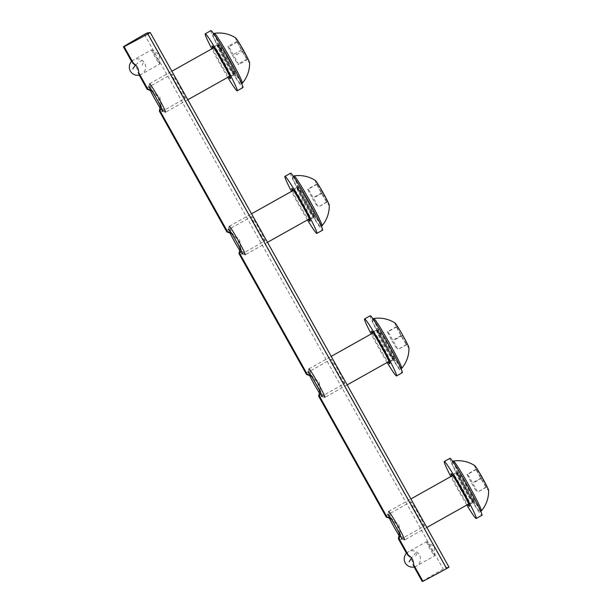 <?xml version="1.0" encoding="UTF-8"?>
<svg xmlns="http://www.w3.org/2000/svg" width="612" height="612" viewBox="0 0 612 612"><rect width="100%" height="100%" fill="white"/><g stroke="black" fill="none" stroke-linecap="round" stroke-linejoin="round"><path stroke-width="0.46" stroke-dasharray="3.06 2.29" d="M160.275 105.624L158.156 97.231L152.151 91.188M185.306 98.348A13.885 0.796 60.7 0 1 177.763 86.483A13.885 0.796 60.7 0 1 171.743 74.113A13.885 0.796 60.7 0 1 171.765 74.113A13.885 0.796 60.7 0 1 179.308 85.978A13.885 0.796 60.7 0 1 185.329 98.341A13.885 0.796 60.7 0 1 185.306 98.348L160.428 112.302M239.958 248.189L237.831 239.797L231.833 233.753M264.988 240.914A13.885 0.796 60.7 0 1 257.438 229.049A13.885 0.796 60.7 0 1 251.425 216.686A13.885 0.796 60.7 0 1 251.44 216.679A13.885 0.796 60.7 0 1 258.991 228.544A13.885 0.796 60.7 0 1 265.004 240.906A13.885 0.796 60.7 0 1 264.988 240.914L240.111 254.867M319.632 390.762L317.513 382.362L311.508 376.319M344.663 383.479A13.885 0.796 60.7 0 1 337.12 371.614A13.885 0.796 60.7 0 1 331.1 359.252A13.885 0.796 60.7 0 1 331.123 359.244A13.885 0.796 60.7 0 1 338.666 371.109A13.885 0.796 60.7 0 1 344.678 383.479A13.885 0.796 60.7 0 1 344.663 383.479L319.785 397.433M399.307 533.327L397.188 524.928L391.19 518.892M424.346 526.045A13.885 0.796 60.7 0 1 416.795 514.179A13.885 0.796 60.7 0 1 410.782 501.817A13.885 0.796 60.7 0 1 410.797 501.809A13.885 0.796 60.7 0 1 418.34 513.675A13.885 0.796 60.7 0 1 424.361 526.045A13.885 0.796 60.7 0 1 424.346 526.045L399.468 539.998M422.181 581.4A61.261 1.392 150.8 0 1 443.241 569.03L445.857 567.607L449.04 567.179M139.215 75.092L137.975 72.874C137.685 68.85 135.933 65.706 132.705 63.441L131.595 61.46M131.756 61.299A8.17 0.467 -119.3 0 0 132.705 63.441M151.646 49.817A8.17 0.467 -119.3 0 0 151.638 49.817A8.17 0.467 -119.3 0 0 155.173 57.092A8.17 0.467 -119.3 0 0 159.61 64.069A8.17 0.467 -119.3 0 0 159.625 64.069A8.17 0.467 -119.3 0 0 159.648 64A8.17 0.467 -119.3 0 0 156.037 56.709A8.17 0.467 -119.3 0 0 151.7 49.832A8.17 0.467 -119.3 0 0 151.646 49.817M137.975 72.874A8.17 0.467 -119.3 0 0 139.452 75.039M414.102 566.949L412.863 564.731C412.572 560.707 410.82 557.563 407.592 555.298L406.483 553.317M406.643 553.156A8.17 0.467 -119.3 0 0 407.592 555.298M426.533 541.674A8.17 0.467 -119.3 0 0 426.526 541.674A8.17 0.467 -119.3 0 0 430.06 548.949A8.17 0.467 -119.3 0 0 434.505 555.926A8.17 0.467 -119.3 0 0 434.512 555.926A8.17 0.467 -119.3 0 0 434.535 555.857A8.17 0.467 -119.3 0 0 430.924 548.566A8.17 0.467 -119.3 0 0 426.595 541.689A8.17 0.467 -119.3 0 0 426.533 541.674L406.605 552.843M412.863 564.731A8.17 0.467 -119.3 0 0 414.347 566.896M151.47 90.102L159.885 97.04L161.3 107.689M231.152 232.667L239.56 239.613L240.983 250.254M310.827 375.233L319.235 382.179L320.657 392.82M390.51 517.798L398.917 524.744L400.34 535.385M267.49 242.321L245.221 254.806A16.333 0.941 60.7 0 1 245.198 254.814A16.333 0.941 60.7 0 1 245.16 254.814A16.333 0.941 60.7 0 1 236.408 241.021A16.333 0.941 60.7 0 1 229.209 226.363A16.333 0.941 60.7 0 1 229.24 226.31A16.333 0.941 60.7 0 1 229.263 226.302M292.643 176.73A28.588 1.645 60.7 0 1 308.18 201.157A28.588 1.645 60.7 0 1 320.566 226.616A28.588 1.645 60.7 0 1 320.527 226.631A28.588 1.645 60.7 0 1 304.99 202.205A28.588 1.645 60.7 0 1 292.605 176.746A28.588 1.645 60.7 0 1 292.643 176.73M315.364 180.471A14.298 0.826 -119.3 0 0 318.538 187.83A14.298 0.826 -119.3 0 0 326.617 201.929A14.298 0.826 -119.3 0 0 329.256 205.257M294.028 175.942A28.588 1.645 -119.3 0 0 310.965 209.358A28.588 1.645 -119.3 0 0 321.95 225.836M242.421 254.034A14.298 0.826 60.7 0 1 242.39 254.026A14.298 0.826 60.7 0 1 239.797 250.515M229.89 232.79A14.298 0.826 60.7 0 1 228.429 229.133A14.298 0.826 60.7 0 1 228.483 229.079M327.573 201.769L317.613 183.944L316.894 184.044L321.507 193.002L326.854 201.868L327.573 201.769L318.324 206.955L308.364 189.131L317.613 183.944M322.952 192.811L313.711 197.99M326.854 201.868L318.324 206.955M321.507 193.002L312.265 198.189L317.605 207.047M316.894 184.044L307.645 189.23L312.265 198.189M308.364 189.131L307.645 189.23M347.165 384.894L324.895 397.379A16.333 0.941 60.7 0 1 324.873 397.387A16.333 0.941 60.7 0 1 324.834 397.379A16.333 0.941 60.7 0 1 316.09 383.586A16.333 0.941 60.7 0 1 308.884 368.929A16.333 0.941 60.7 0 1 308.922 368.875A16.333 0.941 60.7 0 1 308.938 368.868M372.318 319.296A28.588 1.645 60.7 0 1 387.855 343.73A28.588 1.645 60.7 0 1 400.24 369.181A28.588 1.645 60.7 0 1 400.202 369.197A28.588 1.645 60.7 0 1 384.665 344.77A28.588 1.645 60.7 0 1 372.28 319.311A28.588 1.645 60.7 0 1 372.318 319.296M395.038 323.037A14.298 0.826 -119.3 0 0 398.213 330.396A14.298 0.826 -119.3 0 0 406.299 344.502A14.298 0.826 -119.3 0 0 408.938 347.823M373.702 318.515A28.588 1.645 -119.3 0 0 390.64 351.923A28.588 1.645 -119.3 0 0 401.625 368.401M322.103 396.599A14.298 0.826 60.7 0 1 322.065 396.591A14.298 0.826 60.7 0 1 319.472 393.08M309.565 375.355A14.298 0.826 60.7 0 1 308.111 371.698A14.298 0.826 60.7 0 1 308.157 371.652M407.248 344.334L402.635 335.376L397.295 326.517L396.568 326.609L401.189 335.575L406.529 344.434L407.248 344.334L398.007 349.521L388.046 331.696L397.295 326.517M402.635 335.376L393.386 340.563M406.529 344.434L398.007 349.521M401.189 335.575L391.94 340.754L397.28 349.62M396.568 326.609L387.32 331.796L391.94 340.754M388.046 331.696L387.32 331.796M292.437 190.883A18.788 1.079 -119.3 0 0 299.949 205.403A18.788 1.079 -119.3 0 0 308.417 219.379M293.951 189.1A17.151 0.987 -119.3 0 0 293.928 189.108A17.151 0.987 -119.3 0 0 301.356 204.385A17.151 0.987 -119.3 0 0 310.682 219.042A17.151 0.987 -119.3 0 0 310.705 219.035A17.151 0.987 -119.3 0 0 310.735 218.981A17.151 0.987 -119.3 0 0 303.177 203.589A17.151 0.987 -119.3 0 0 293.99 189.108A17.151 0.987 -119.3 0 0 293.951 189.1M304.11 202.618A17.151 0.987 -119.3 0 0 313.482 217.444A17.151 0.987 -119.3 0 0 313.528 217.444A17.151 0.987 -119.3 0 0 313.551 217.444A17.151 0.987 -119.3 0 0 306.214 202.335A17.151 0.987 -119.3 0 0 296.797 187.509A17.151 0.987 -119.3 0 0 296.774 187.517A17.151 0.987 -119.3 0 0 296.736 187.57A17.151 0.987 -119.3 0 0 304.11 202.618M307.737 201.524A18.788 1.079 60.7 0 1 315.7 218.071A18.788 1.079 60.7 0 1 305.434 201.838A18.788 1.079 60.7 0 1 297.356 185.352A18.788 1.079 60.7 0 1 307.737 201.524M307.461 219.915A32.673 1.882 60.7 0 1 291.48 191.418M290.608 173.181A32.673 1.882 -119.3 0 0 304.761 202.274A32.673 1.882 -119.3 0 0 322.516 230.196M187.808 99.756L165.538 112.241A16.333 0.941 60.7 0 1 165.523 112.248A16.333 0.941 60.7 0 1 165.477 112.248A16.333 0.941 60.7 0 1 156.733 98.455A16.333 0.941 60.7 0 1 149.527 83.79A16.333 0.941 60.7 0 1 149.565 83.745A16.333 0.941 60.7 0 1 149.588 83.737M212.961 34.165A28.588 1.645 60.7 0 1 228.498 58.591A28.588 1.645 60.7 0 1 240.883 84.051A28.588 1.645 60.7 0 1 240.853 84.066A28.588 1.645 60.7 0 1 225.308 59.632A28.588 1.645 60.7 0 1 212.922 34.173A28.588 1.645 60.7 0 1 212.961 34.165M235.681 37.906A14.298 0.826 -119.3 0 0 238.818 45.189A14.298 0.826 -119.3 0 0 246.873 59.257A14.298 0.826 -119.3 0 0 249.581 62.692M214.345 33.377A28.588 1.645 -119.3 0 0 231.237 66.716A28.588 1.645 -119.3 0 0 242.275 83.263M162.746 111.46A14.298 0.826 60.7 0 1 162.708 111.46A14.298 0.826 60.7 0 1 160.122 107.949M150.208 90.216A14.298 0.826 60.7 0 1 148.754 86.567A14.298 0.826 60.7 0 1 148.8 86.514M247.99 59.425L238.099 41.616L237.119 41.256L241.572 49.977L247.011 59.066L247.99 59.425L238.741 64.612L228.85 46.803L238.099 41.616M243.538 50.704L234.289 55.891M247.011 59.066L237.762 64.245L238.741 64.612M241.572 49.977L232.331 55.164L237.762 64.245M237.119 41.256L227.871 46.436L232.331 55.164M228.85 46.803L227.871 46.436M451.794 476.014A18.788 1.079 -119.3 0 0 459.306 490.533A18.788 1.079 -119.3 0 0 467.775 504.517M453.308 474.239A17.151 0.987 -119.3 0 0 453.285 474.246A17.151 0.987 -119.3 0 0 460.714 489.516A17.151 0.987 -119.3 0 0 470.039 504.173A17.151 0.987 -119.3 0 0 470.062 504.166A17.151 0.987 -119.3 0 0 470.093 504.12A17.151 0.987 -119.3 0 0 462.534 488.72A17.151 0.987 -119.3 0 0 453.347 474.239A17.151 0.987 -119.3 0 0 453.308 474.239M456.154 472.64A17.151 0.987 -119.3 0 0 456.131 472.648A17.151 0.987 -119.3 0 0 456.093 472.701A17.151 0.987 -119.3 0 0 463.659 488.093A17.151 0.987 -119.3 0 0 472.839 502.574A17.151 0.987 -119.3 0 0 472.885 502.582A17.151 0.987 -119.3 0 0 472.908 502.574A17.151 0.987 -119.3 0 0 465.472 487.297A17.151 0.987 -119.3 0 0 456.154 472.64M475.103 503.209A18.788 1.079 60.7 0 1 475.057 503.202A18.788 1.079 60.7 0 1 464.998 487.343A18.788 1.079 60.7 0 1 456.713 470.483A18.788 1.079 60.7 0 1 456.774 470.421A18.788 1.079 60.7 0 1 467.094 486.655A18.788 1.079 60.7 0 1 475.103 503.209M466.818 505.053A32.673 1.882 60.7 0 1 450.837 476.549M449.965 458.312A32.673 1.882 -119.3 0 0 464.118 487.412A32.673 1.882 -119.3 0 0 481.873 515.327M236.071 75.505A18.788 1.079 60.7 0 1 236.025 75.505A18.788 1.079 60.7 0 1 225.966 59.639A18.788 1.079 60.7 0 1 217.681 42.786A18.788 1.079 60.7 0 1 217.742 42.718A18.788 1.079 60.7 0 1 228.054 58.959A18.788 1.079 60.7 0 1 236.071 75.505M233.853 74.878A17.151 0.987 60.7 0 1 233.807 74.878A17.151 0.987 60.7 0 1 224.619 60.397A17.151 0.987 60.7 0 1 217.061 45.005A17.151 0.987 60.7 0 1 217.092 44.951A17.151 0.987 60.7 0 1 217.115 44.944A17.151 0.987 60.7 0 1 226.44 59.601A17.151 0.987 60.7 0 1 233.868 74.871A17.151 0.987 60.7 0 1 233.853 74.878M231.007 76.477A17.151 0.987 60.7 0 1 221.682 61.82A17.151 0.987 60.7 0 1 214.246 46.543A17.151 0.987 60.7 0 1 214.269 46.535A17.151 0.987 60.7 0 1 214.315 46.543A17.151 0.987 60.7 0 1 223.502 61.024A17.151 0.987 60.7 0 1 231.061 76.416A17.151 0.987 60.7 0 1 231.022 76.469A17.151 0.987 60.7 0 1 231.007 76.477M212.762 48.317A18.788 1.079 -119.3 0 0 220.274 62.829A18.788 1.079 -119.3 0 0 228.735 76.814M210.926 30.615A32.673 1.882 -119.3 0 0 225.086 59.708A32.673 1.882 -119.3 0 0 242.842 87.623M227.786 77.349A32.673 1.882 60.7 0 1 211.806 48.853M426.847 527.46L404.578 539.945A16.333 0.941 60.7 0 1 404.555 539.952A16.333 0.941 60.7 0 1 404.517 539.945A16.333 0.941 60.7 0 1 395.582 525.83A16.333 0.941 60.7 0 1 388.566 511.494A16.333 0.941 60.7 0 1 388.597 511.441A16.333 0.941 60.7 0 1 388.62 511.433M389.24 517.92A14.298 0.826 60.7 0 1 387.786 514.264L388.566 511.494M451.993 461.861A28.588 1.645 60.7 0 1 467.53 486.295A28.588 1.645 60.7 0 1 479.923 511.754A28.588 1.645 60.7 0 1 479.884 511.762A28.588 1.645 60.7 0 1 464.347 487.336A28.588 1.645 60.7 0 1 451.962 461.876A28.588 1.645 60.7 0 1 451.993 461.861M404.517 539.945L401.747 539.164A14.298 0.826 60.7 0 1 399.154 535.645M453.385 461.081A28.588 1.645 -119.3 0 0 463.284 482.034A28.588 1.645 -119.3 0 0 479.777 509.429A28.588 1.645 -119.3 0 0 481.307 510.966M474.721 465.602A14.298 0.826 -119.3 0 0 474.614 465.564A14.298 0.826 -119.3 0 0 480.711 478.163A14.298 0.826 -119.3 0 0 488.56 490.518A14.298 0.826 -119.3 0 0 488.613 490.396M486.93 486.9L476.97 469.083L476.251 469.182L480.864 478.14L486.203 486.999L486.93 486.9L477.681 492.086L467.721 474.269L476.97 469.083M482.31 477.941L473.061 483.128M486.203 486.999L477.681 492.086M480.864 478.14L471.615 483.319L476.962 492.186M476.251 469.182L467.002 474.361L471.615 483.319M467.721 474.269L467.002 474.361M390.357 361.608A17.151 0.987 -119.3 0 0 390.38 361.6A17.151 0.987 -119.3 0 0 390.418 361.547A17.151 0.987 -119.3 0 0 383.043 346.499A17.151 0.987 -119.3 0 0 373.672 331.673A17.151 0.987 -119.3 0 0 373.626 331.673A17.151 0.987 -119.3 0 0 373.603 331.681A17.151 0.987 -119.3 0 0 380.939 346.782A17.151 0.987 -119.3 0 0 390.357 361.608M372.119 333.448A18.788 1.079 -119.3 0 0 379.417 347.593A18.788 1.079 -119.3 0 0 388.092 361.944M376.472 330.075A17.151 0.987 -119.3 0 0 376.449 330.082A17.151 0.987 -119.3 0 0 376.418 330.136A17.151 0.987 -119.3 0 0 383.976 345.528A17.151 0.987 -119.3 0 0 393.164 360.009A17.151 0.987 -119.3 0 0 393.202 360.017A17.151 0.987 -119.3 0 0 393.225 360.009A17.151 0.987 -119.3 0 0 385.797 344.732A17.151 0.987 -119.3 0 0 376.472 330.075M395.421 360.644A18.788 1.079 60.7 0 1 395.375 360.636A18.788 1.079 60.7 0 1 385.315 344.778A18.788 1.079 60.7 0 1 377.038 327.917A18.788 1.079 60.7 0 1 377.099 327.848A18.788 1.079 60.7 0 1 387.411 344.089A18.788 1.079 60.7 0 1 395.421 360.644M387.136 362.48A32.673 1.882 60.7 0 1 371.163 333.984M370.283 315.746A32.673 1.882 -119.3 0 0 384.443 344.839A32.673 1.882 -119.3 0 0 402.199 372.762M415.64 556.063A8.17 1.216 124.5 0 0 417.002 552.231A8.17 1.216 124.5 0 0 415.816 552.858A8.17 1.216 124.5 0 0 411.57 557.999M144.447 34.402L443.241 569.03M147.064 32.979L445.857 567.607M313.841 216.334A16.333 0.941 -119.3 0 0 313.864 216.327A16.333 0.941 -119.3 0 0 306.78 201.784A16.333 0.941 -119.3 0 0 297.906 187.823A16.333 0.941 -119.3 0 0 297.883 187.83A16.333 0.941 -119.3 0 0 304.96 202.373A16.333 0.941 -119.3 0 0 313.841 216.334M314.95 216.648A17.151 0.987 60.7 0 1 305.533 201.822A17.151 0.987 60.7 0 1 298.22 186.714A17.151 0.987 60.7 0 1 307.637 201.539A17.151 0.987 60.7 0 1 314.95 216.648M393.516 358.9A16.333 0.941 -119.3 0 0 393.539 358.892A16.333 0.941 -119.3 0 0 386.463 344.349A16.333 0.941 -119.3 0 0 377.581 330.388A16.333 0.941 -119.3 0 0 377.558 330.396A16.333 0.941 -119.3 0 0 384.642 344.946A16.333 0.941 -119.3 0 0 393.516 358.9M394.625 359.213A17.151 0.987 60.7 0 1 385.208 344.388A17.151 0.987 60.7 0 1 377.895 329.279A17.151 0.987 60.7 0 1 387.312 344.105A17.151 0.987 60.7 0 1 394.625 359.213M234.159 73.769A16.333 0.941 -119.3 0 0 234.182 73.761A16.333 0.941 -119.3 0 0 227.197 59.379A16.333 0.941 -119.3 0 0 218.224 45.257A16.333 0.941 -119.3 0 0 218.209 45.265A16.333 0.941 -119.3 0 0 225.193 59.647A16.333 0.941 -119.3 0 0 234.159 73.769M227.955 58.974A17.151 0.987 60.7 0 1 235.268 74.083A17.151 0.987 60.7 0 1 225.851 59.257A17.151 0.987 60.7 0 1 218.538 44.141A17.151 0.987 60.7 0 1 227.955 58.974M135.719 65.04A8.17 2.708 -48.5 0 1 140.921 61.001A8.17 2.708 -48.5 0 1 142.894 60.986A8.17 2.708 -48.5 0 1 142.137 65.285M473.198 501.473A16.333 0.941 -119.3 0 0 473.214 501.465A16.333 0.941 -119.3 0 0 466.137 486.915A16.333 0.941 -119.3 0 0 457.263 472.954A16.333 0.941 -119.3 0 0 457.241 472.961A16.333 0.941 -119.3 0 0 464.317 487.512A16.333 0.941 -119.3 0 0 473.198 501.473M474.308 501.786A17.151 0.987 60.7 0 1 464.891 486.953A17.151 0.987 60.7 0 1 457.569 471.844A17.151 0.987 60.7 0 1 466.994 486.67A17.151 0.987 60.7 0 1 474.308 501.786M414.576 566.834A8.17 8.17 0 0 0 417.002 552.231A8.17 8.17 0 0 0 406.819 552.988M146.849 88.074L171.743 74.113M226.524 230.64L251.425 216.686M306.207 373.205L331.1 359.252M385.881 515.771L410.782 501.817M131.718 60.986L151.638 49.817M139.704 75.23L159.625 64.069M414.599 567.087L434.512 555.926M159.648 64L159.411 54.82L151.7 49.832M434.535 555.857L434.298 546.677L426.595 541.689M309.351 218.859L314.568 216.327C313.482 216.426 297.608 188.106 298.258 187.226L293.37 190.363M320.566 226.616L321.354 226.172M229.24 226.31L251.547 213.802M242.39 254.026L245.16 254.814M228.429 229.133L229.209 226.363M292.605 176.746L293.4 176.294M389.025 361.424L394.25 358.892C393.156 358.992 377.283 330.679 377.933 329.792L373.045 332.928M400.24 369.181L401.036 368.738M308.922 368.875L331.23 356.368M322.065 396.591L324.834 397.379M308.111 371.698L308.884 368.929M372.28 319.311L373.075 318.867M296.774 187.517L293.928 189.108M313.482 217.444L315.7 218.071M293.99 189.108L291.779 188.481M310.735 218.981L310.116 221.2M313.551 217.444L310.705 219.035M296.736 187.57L297.356 185.352M229.668 76.293L234.893 73.761C233.7 72.568 230.686 67.733 225.859 59.257L218.576 44.661L213.695 47.79M240.883 84.051L241.679 83.607M149.565 83.745L171.873 71.237M162.708 111.46L165.477 112.248M148.754 86.567L149.527 83.79M212.922 34.173L213.718 33.729M139.689 74.978A8.17 8.17 0 0 0 142.894 60.986A8.17 8.17 0 0 0 131.924 61.131M456.131 472.648L453.285 474.246M472.839 502.574L475.057 503.202M456.093 472.701L456.713 470.483M453.347 474.239L451.128 473.612M470.093 504.12L469.473 506.331M472.908 502.574L470.062 504.166M233.807 74.878L236.025 75.505M217.061 45.005L217.681 42.786M217.092 44.951L214.246 46.543M233.868 74.871L231.022 76.469M214.315 46.543L212.096 45.915M231.061 76.416L230.441 78.634M468.7 503.99L473.925 501.457C472.839 501.557 456.965 473.244 457.615 472.357L452.727 475.493M479.923 511.754L480.711 511.303M388.597 511.441L410.904 498.941M451.962 461.876L452.75 461.433M390.418 361.547L389.798 363.765M376.449 330.082L373.603 331.681M393.164 360.009L395.375 360.636M376.418 330.136L377.038 327.917M373.672 331.673L371.453 331.046M393.225 360.009L390.38 361.6"/><path stroke-width="0.92" d="M231.833 233.753L226.861 231.925L159.342 111.109L160.275 105.624M152.151 91.188L147.186 89.36L139.215 75.092M147.852 33.943L446.645 568.563L449.04 567.179L150.254 32.551L147.852 33.943A61.261 1.392 150.8 0 1 124.137 46.673L133.454 63.342C136.996 65.538 138.756 68.682 138.725 72.774L147.936 89.26A13.885 0.796 -119.3 0 0 146.865 88.067A13.885 0.796 -119.3 0 0 146.849 88.074A13.885 0.796 -119.3 0 0 147.186 89.36M159.342 111.109A13.885 0.796 -119.3 0 0 160.413 112.302A13.885 0.796 -119.3 0 0 160.428 112.302A13.885 0.796 -119.3 0 0 160.092 111.009L227.618 231.826A13.885 0.796 -119.3 0 0 226.547 230.632A13.885 0.796 -119.3 0 0 226.524 230.64A13.885 0.796 -119.3 0 0 226.861 231.925M311.508 376.319L306.543 374.498L239.017 253.682L239.958 248.189M239.017 253.682A13.885 0.796 -119.3 0 0 240.088 254.867A13.885 0.796 -119.3 0 0 240.111 254.867A13.885 0.796 -119.3 0 0 239.774 253.575L307.293 374.391A13.885 0.796 -119.3 0 0 306.222 373.205A13.885 0.796 -119.3 0 0 306.207 373.205A13.885 0.796 -119.3 0 0 306.543 374.498M391.19 518.892L386.218 517.063L318.699 396.247L319.632 390.762M318.699 396.247A13.885 0.796 -119.3 0 0 319.77 397.44A13.885 0.796 -119.3 0 0 319.785 397.433A13.885 0.796 -119.3 0 0 319.449 396.148L386.975 516.964A13.885 0.796 -119.3 0 0 385.904 515.771A13.885 0.796 -119.3 0 0 385.881 515.771A13.885 0.796 -119.3 0 0 386.218 517.063M406.483 553.317L398.374 538.812L399.307 533.327M398.374 538.812A13.885 0.796 -119.3 0 0 399.445 540.006A13.885 0.796 -119.3 0 0 399.468 539.998A13.885 0.796 -119.3 0 0 399.123 538.713L408.342 555.199C411.891 557.394 413.643 560.538 413.613 564.631L422.93 581.301L422.181 581.4L414.102 566.949M124.137 46.673L123.387 46.772A61.261 1.392 150.8 0 1 144.447 34.402L147.064 32.979L150.246 32.551L449.04 567.179M133.454 63.342A8.17 0.467 -119.3 0 0 131.725 60.978A8.17 0.467 -119.3 0 0 131.718 60.986A8.17 0.467 -119.3 0 0 131.756 61.299M139.452 75.039A8.17 0.467 -119.3 0 0 139.697 75.238A8.17 0.467 -119.3 0 0 139.704 75.23A8.17 0.467 -119.3 0 0 138.725 72.774M408.342 555.199A8.17 0.467 -119.3 0 0 406.62 552.835A8.17 0.467 -119.3 0 0 406.605 552.843A8.17 0.467 -119.3 0 0 406.643 553.156M414.347 566.896A8.17 0.467 -119.3 0 0 414.584 567.094A8.17 0.467 -119.3 0 0 414.599 567.087A8.17 0.467 -119.3 0 0 413.613 564.631M147.936 89.26L151.47 90.102M161.3 107.689L160.092 111.009M227.618 231.826L231.152 232.667M240.983 250.254L239.774 253.575M307.293 374.391L310.827 375.233M320.657 392.82L319.449 396.148M386.975 516.964L390.51 517.798M400.34 535.385L399.123 538.713M446.645 568.563A61.261 1.392 150.8 0 1 422.93 581.301M131.595 61.46L123.387 46.772M229.263 226.302A16.333 0.941 60.7 0 1 238.145 240.264A16.333 0.941 60.7 0 1 245.221 254.806M228.483 229.079A14.298 0.826 60.7 0 1 236.331 241.434A14.298 0.826 60.7 0 1 242.421 254.034M321.95 225.836A28.588 1.645 -119.3 0 0 321.988 225.82A28.588 1.645 -119.3 0 0 322.011 225.797A28.588 1.645 -119.3 0 0 308.004 197.538A28.588 1.645 -119.3 0 0 294.066 175.935A28.588 1.645 -119.3 0 0 294.058 175.935A28.588 1.645 -119.3 0 0 294.028 175.942L293.4 176.294M322.011 225.797A30.485 30.485 0 0 0 329.256 205.257A14.298 0.826 -119.3 0 0 325.37 196.926A14.298 0.826 -119.3 0 0 315.364 180.471A30.485 30.485 0 0 0 294.066 175.935M239.797 250.515A14.298 0.826 60.7 0 1 229.89 232.79M308.938 368.868A16.333 0.941 60.7 0 1 317.819 382.829A16.333 0.941 60.7 0 1 324.895 397.379M308.157 371.652A14.298 0.826 60.7 0 1 316.006 384.007A14.298 0.826 60.7 0 1 322.103 396.599M401.625 368.401A28.588 1.645 -119.3 0 0 401.663 368.386A28.588 1.645 -119.3 0 0 401.694 368.363A28.588 1.645 -119.3 0 0 387.687 340.104A28.588 1.645 -119.3 0 0 373.741 318.5L373.741 318.5A28.588 1.645 -119.3 0 0 373.702 318.515L373.075 318.867M401.694 368.363A30.485 30.485 0 0 0 408.938 347.823A14.298 0.826 -119.3 0 0 405.045 339.492A14.298 0.826 -119.3 0 0 395.038 323.037A30.485 30.485 0 0 0 373.741 318.5M319.472 393.08A14.298 0.826 60.7 0 1 309.565 375.355M308.417 219.379A18.788 1.079 -119.3 0 0 310.055 221.269A18.788 1.079 -119.3 0 0 310.116 221.2A18.788 1.079 -119.3 0 0 301.838 204.339A18.788 1.079 -119.3 0 0 291.779 188.481A18.788 1.079 -119.3 0 0 291.733 188.473A18.788 1.079 -119.3 0 0 292.437 190.883M322.516 230.196A32.673 1.882 -119.3 0 0 322.562 230.181A32.673 1.882 -119.3 0 0 308.402 201.088A32.673 1.882 -119.3 0 0 290.646 173.165A32.673 1.882 -119.3 0 0 290.608 173.181L284.917 176.371A32.673 1.882 60.7 0 1 284.955 176.355A32.673 1.882 60.7 0 1 302.718 204.278A32.673 1.882 60.7 0 1 316.871 233.371A32.673 1.882 60.7 0 1 316.825 233.386A32.673 1.882 60.7 0 1 307.461 219.915M291.48 191.418A32.673 1.882 60.7 0 1 284.917 176.371M149.588 83.737A16.333 0.941 60.7 0 1 158.462 97.698A16.333 0.941 60.7 0 1 165.538 112.241M148.8 86.514A14.298 0.826 60.7 0 1 156.649 98.869A14.298 0.826 60.7 0 1 162.746 111.46M242.275 83.263A28.588 1.645 -119.3 0 0 242.306 83.255A28.588 1.645 -119.3 0 0 242.337 83.232A28.588 1.645 -119.3 0 0 228.322 54.958A28.588 1.645 -119.3 0 0 214.384 33.369L214.384 33.369A28.588 1.645 -119.3 0 0 214.345 33.377L213.718 33.729M242.337 83.232A30.485 30.485 0 0 0 249.581 62.692A14.298 0.826 -119.3 0 0 245.626 54.239A14.298 0.826 -119.3 0 0 235.681 37.906A30.485 30.485 0 0 0 214.384 33.369M160.122 107.949A14.298 0.826 60.7 0 1 150.208 90.216M467.775 504.517A18.788 1.079 -119.3 0 0 469.412 506.399A18.788 1.079 -119.3 0 0 469.473 506.331A18.788 1.079 -119.3 0 0 461.196 489.478A18.788 1.079 -119.3 0 0 451.128 473.612A18.788 1.079 -119.3 0 0 451.082 473.612A18.788 1.079 -119.3 0 0 451.794 476.014M481.873 515.327A32.673 1.882 -119.3 0 0 481.919 515.312A32.673 1.882 -119.3 0 0 467.759 486.219A32.673 1.882 -119.3 0 0 450.004 458.304A32.673 1.882 -119.3 0 0 449.965 458.312L444.274 461.502A32.673 1.882 60.7 0 1 444.312 461.494A32.673 1.882 60.7 0 1 462.068 489.409A32.673 1.882 60.7 0 1 476.228 518.502A32.673 1.882 60.7 0 1 476.182 518.517A32.673 1.882 60.7 0 1 466.818 505.053M450.837 476.549A32.673 1.882 60.7 0 1 444.274 461.502M242.842 87.623A32.673 1.882 -119.3 0 0 242.88 87.615A32.673 1.882 -119.3 0 0 228.727 58.515A32.673 1.882 -119.3 0 0 210.972 30.6A32.673 1.882 -119.3 0 0 210.926 30.615L205.234 33.805A32.673 1.882 60.7 0 1 205.28 33.79A32.673 1.882 60.7 0 1 223.036 61.705A32.673 1.882 60.7 0 1 237.188 90.806A32.673 1.882 60.7 0 1 237.15 90.813A32.673 1.882 60.7 0 1 227.786 77.349M228.735 76.814A18.788 1.079 -119.3 0 0 230.38 78.696A18.788 1.079 -119.3 0 0 230.441 78.634A18.788 1.079 -119.3 0 0 222.156 61.774A18.788 1.079 -119.3 0 0 212.096 45.915A18.788 1.079 -119.3 0 0 212.05 45.908A18.788 1.079 -119.3 0 0 212.762 48.317M211.806 48.853A32.673 1.882 60.7 0 1 205.234 33.805M388.62 511.433A16.333 0.941 60.7 0 1 397.586 525.555A16.333 0.941 60.7 0 1 404.578 539.945M399.154 535.645A14.298 0.826 60.7 0 1 393.929 526.81A14.298 0.826 60.7 0 1 389.24 517.92M387.786 514.264A14.298 0.826 60.7 0 1 395.681 526.572A14.298 0.826 60.7 0 1 401.747 539.164M481.307 510.966A28.588 1.645 -119.3 0 0 481.338 510.951A28.588 1.645 -119.3 0 0 481.369 510.928A28.588 1.645 -119.3 0 0 468.807 485.232A28.588 1.645 -119.3 0 0 453.416 461.066L453.416 461.066A28.588 1.645 -119.3 0 0 453.385 461.081L452.75 461.433M481.369 510.928A30.485 30.485 0 0 0 488.613 490.396A14.298 0.826 -119.3 0 0 482.302 477.635A14.298 0.826 -119.3 0 0 474.721 465.602A30.485 30.485 0 0 0 453.416 461.066M388.092 361.944A18.788 1.079 -119.3 0 0 389.798 363.765A18.788 1.079 -119.3 0 0 381.72 347.279A18.788 1.079 -119.3 0 0 371.453 331.046A18.788 1.079 -119.3 0 0 372.119 333.448M402.199 372.762A32.673 1.882 -119.3 0 0 402.237 372.746A32.673 1.882 -119.3 0 0 388.084 343.653A32.673 1.882 -119.3 0 0 370.329 315.731A32.673 1.882 -119.3 0 0 370.283 315.746L364.591 318.936A32.673 1.882 60.7 0 1 364.637 318.921A32.673 1.882 60.7 0 1 382.393 346.843A32.673 1.882 60.7 0 1 396.545 375.936A32.673 1.882 60.7 0 1 396.507 375.952A32.673 1.882 60.7 0 1 387.136 362.48M371.163 333.984A32.673 1.882 60.7 0 1 364.591 318.936M411.57 557.999A8.17 1.216 124.5 0 0 409.122 561.877M132.85 68.942A8.17 2.708 -48.5 0 1 135.719 65.04M406.819 552.988A8.17 8.17 0 0 0 414.576 566.834M267.49 242.321L309.351 218.859M321.354 226.172L321.988 225.82M251.547 213.802L293.37 190.363M347.165 384.894L389.025 361.424M401.036 368.738L401.663 368.386M331.23 356.368L373.045 332.928M322.562 230.181L316.871 233.371M187.808 99.756L229.668 76.293M241.679 83.607L242.306 83.255M171.873 71.237L213.695 47.79M131.924 61.131A8.17 8.17 0 0 0 139.689 74.978M481.919 515.312L476.228 518.502M242.88 87.615L237.188 90.806M426.847 527.46L468.7 503.99M480.711 511.303L481.338 510.951M410.904 498.941L452.727 475.493M402.237 372.746L396.545 375.936"/></g></svg>
